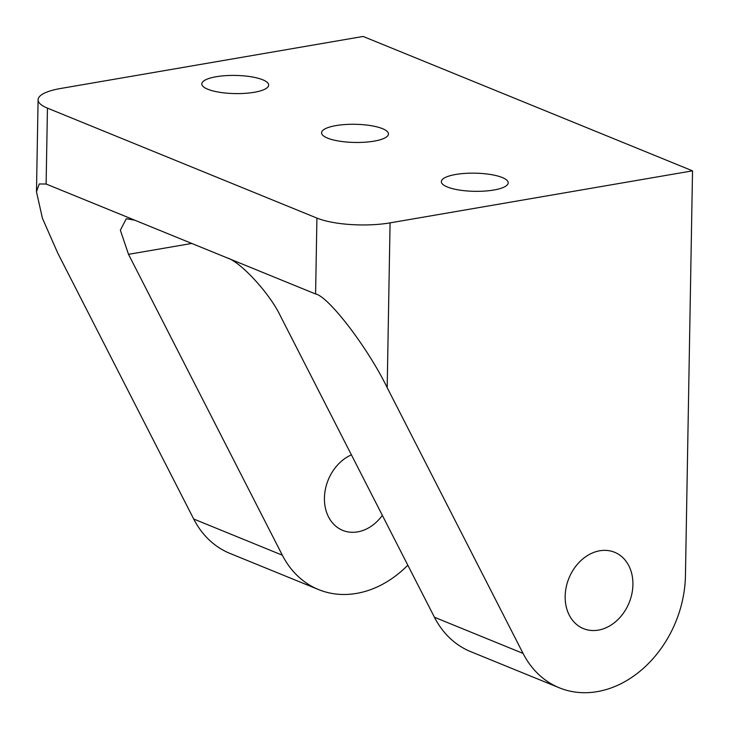 <?xml version="1.0" encoding="UTF-8"?>
<svg xmlns="http://www.w3.org/2000/svg" width="729" height="729" viewBox="0 0 729 729"><rect width="100%" height="100%" fill="white"/><g stroke="black" fill="none" stroke-linecap="round" stroke-linejoin="round"><path stroke-width="1.09" d="M502.263 177.521A33.434 9.076 1 0 0 464.874 173.411A33.434 9.076 1 0 0 441.346 181.667A33.434 9.076 1 0 0 447.296 186.97A33.434 9.076 1 0 0 484.676 191.08A33.434 9.076 1 0 0 508.213 182.833A33.434 9.076 1 0 0 502.263 177.521M262.722 79.78A33.434 9.076 1 0 0 225.343 75.67A33.434 9.076 1 0 0 201.815 83.926A33.434 9.076 1 0 0 207.765 89.23A33.434 9.076 1 0 0 245.144 93.339A33.434 9.076 1 0 0 268.673 85.093A33.434 9.076 1 0 0 262.722 79.78M382.488 128.65A33.434 9.076 1 0 0 345.109 124.541A33.434 9.076 1 0 0 321.58 132.796A33.434 9.076 1 0 0 327.531 138.1A33.434 9.076 1 0 0 364.91 142.21A33.434 9.076 1 0 0 388.448 133.963A33.434 9.076 1 0 0 382.488 128.65M632.918 584.622A41.216 32.495 112.2 0 0 614.611 552.281A41.216 32.495 112.2 0 0 565.166 596.276A41.216 32.495 112.2 0 0 583.464 628.617A41.216 32.495 112.2 0 0 632.918 584.622M382.351 515.376A41.216 32.495 -67.8 0 1 342.739 530.384A41.216 32.495 -67.8 0 1 324.432 498.044A41.216 32.495 -67.8 0 1 351.414 454.86M134.747 220.176L46.118 184.018L39.238 183.972L36.477 191.736L42.419 218.263L57.837 253.273L193.704 519.021A105.149 82.906 112.2 0 0 229.954 553.411L318.582 589.579A105.149 82.906 -67.8 0 1 282.333 555.188L128.514 254.33L120.349 230.2L126.29 218.727L134.747 220.176L226.974 257.811C240.725 261.784 270.222 293.997 280.619 316.395L434.438 617.253A105.149 82.906 112.2 0 0 470.688 651.644L559.316 687.802A105.149 82.906 112.2 0 0 685.451 575.582L692.523 170.841L363.16 36.45L60.707 88.473A52.579 14.27 1 0 0 38.09 99.782A52.579 14.27 1 0 0 47.449 108.129L46.118 184.018M407.821 565.194A105.149 82.906 -67.8 0 1 318.582 589.579M387.19 387.664C367.926 347.906 328.551 296.375 315.593 293.978L316.924 218.089A52.579 14.27 1 0 0 390.07 222.874L387.19 387.664L523.067 653.412A105.149 82.906 112.2 0 0 559.316 687.802M315.593 293.978L226.974 257.811M316.924 218.089L47.449 108.129M390.07 222.874L692.523 170.841M282.333 555.188L193.704 519.021M523.067 653.412L434.438 617.253M191.763 243.45L128.514 254.33M38.09 99.782L36.477 191.736"/></g></svg>
